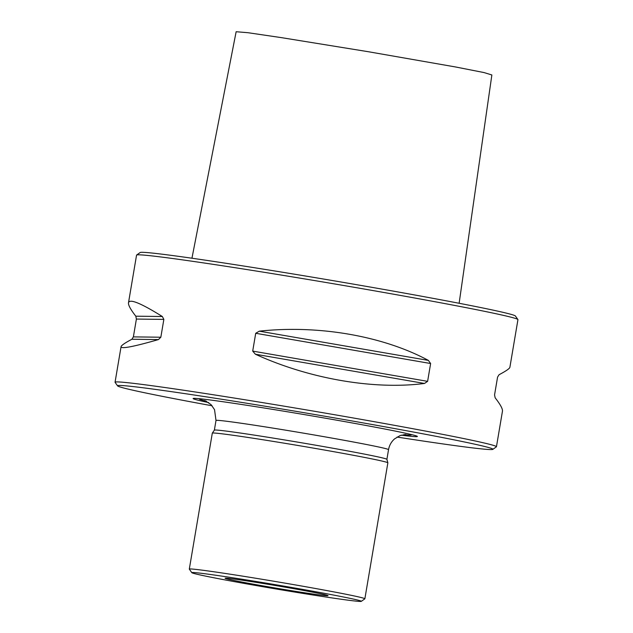 <?xml version="1.0" encoding="UTF-8"?>
<svg xmlns="http://www.w3.org/2000/svg" width="633" height="633" viewBox="0 0 633 633"><rect width="100%" height="100%" fill="white"/><g stroke="black" fill="none" stroke-linecap="round" stroke-linejoin="round"><path stroke-width="0.95" d="M345.072 597.323A85.953 2.057 9.6 0 1 361.301 601.35A85.953 2.057 9.6 0 1 276.233 588.999A85.953 2.057 9.6 0 1 191.839 572.691A85.953 2.057 9.6 0 1 249.529 580.421A85.953 2.057 9.6 0 1 345.072 597.323M318.17 593.256A52.191 1.25 9.6 0 1 328.036 595.677A52.191 1.25 9.6 0 1 276.368 588.199A52.191 1.25 9.6 0 1 225.119 578.269A52.191 1.25 9.6 0 1 260.741 583.088A52.191 1.25 9.6 0 1 318.17 593.256M128.499 302.764C129.567 298.531 140.85 303.12 162.341 316.516L163.852 319.404L160.837 337.223L158.44 339.581C133.468 346.749 121.014 349.131 121.061 346.71C121.314 345.428 124.93 342.936 131.901 339.248L133.381 336.883L136.396 319.064L135.802 316.191C130.588 309.497 128.151 305.027 128.499 302.764L136.554 255.139A193.405 4.621 9.6 0 1 136.625 255.036L140.162 252.527A190.335 4.55 9.6 0 1 328.519 279.881A190.335 4.55 9.6 0 1 515.397 315.994L517.905 319.53A193.405 4.621 9.6 0 1 517.944 319.649L509.889 367.275C509.636 368.556 506.02 371.041 499.049 374.736L497.57 377.102L494.555 394.921L495.148 397.793C500.371 404.487 502.8 408.958 502.452 411.221L496.446 446.74A193.405 4.621 9.6 0 1 496.375 446.843L492.838 449.351A190.335 4.55 -170.4 0 0 456.915 440.433A190.335 4.55 -170.4 0 0 245.351 403.015A190.335 4.55 -170.4 0 0 117.603 385.885A190.335 4.55 -170.4 0 0 212.095 405.777M191.949 258.224L236.141 31.721L248.081 32.726L281.329 37.624L368.248 51.708L455.483 66.956L484.087 72.581L491.865 74.971L459.131 303.278M259.308 331.17C318.375 324.761 382.894 335.917 428.391 360.406L430.63 363.524L427.615 381.343L424.49 383.463C373.755 389.975 309.228 378.819 255.408 354.235L252.702 351.101L255.716 333.282L259.308 331.17L428.391 360.406M117.603 385.885L115.095 382.348A193.405 4.621 9.6 0 1 115.056 382.229A193.405 4.621 9.6 0 1 247.06 400.103A193.405 4.621 9.6 0 1 459.875 437.775A193.405 4.621 9.6 0 1 496.446 446.74M136.625 255.036A193.405 4.621 9.6 0 1 328.021 282.832A193.405 4.621 9.6 0 1 517.905 319.53M401.298 435.172A113.734 2.722 -170.4 0 0 413.23 435.021A113.734 2.722 -170.4 0 0 395.87 431.208A113.734 2.722 -170.4 0 0 285.784 411.505A113.734 2.722 -170.4 0 0 197.496 398.537A113.734 2.722 -170.4 0 0 208.716 402.604M397.065 437.063A190.335 4.55 -170.4 0 0 492.838 449.351M361.301 601.35L364.837 598.834A89.024 2.128 -170.4 0 0 364.869 598.794L387.863 462.842A89.024 2.128 -170.4 0 0 387.863 462.818L386.898 459.313A87.489 2.089 -170.4 0 0 370.352 455.285A87.489 2.089 -170.4 0 0 274.54 438.313A87.489 2.089 -170.4 0 0 214.373 430.131L212.316 433.122A89.024 2.128 -170.4 0 0 212.308 433.146L189.307 569.099A89.024 2.128 -170.4 0 0 189.33 569.154L191.839 572.691M387.863 462.818A89.024 2.128 -170.4 0 0 371.025 458.711A89.024 2.128 -170.4 0 0 273.535 441.446A89.024 2.128 -170.4 0 0 212.316 433.122M364.869 598.794A89.024 2.128 -170.4 0 0 348.031 594.664A89.024 2.128 -170.4 0 0 250.075 577.328A89.024 2.128 -170.4 0 0 189.307 569.099M162.341 316.516L135.802 316.191M163.852 319.404L136.396 319.064M160.837 337.223L133.381 336.883M158.44 339.581L131.901 339.248M430.63 363.524L255.716 333.282M427.615 381.343L252.702 351.101M424.49 383.463L255.408 354.235M201.041 398.877A107.515 2.572 -170.4 0 0 206.398 401.187M403.957 434.602A107.515 2.572 -170.4 0 0 409.773 434.183M405.674 434.483L400.08 435.583L394.549 438.906C391.321 441.771 389.319 445.355 388.535 449.652A87.489 2.089 -170.4 0 0 371.99 445.6A87.489 2.089 -170.4 0 0 275.719 428.557A87.489 2.089 -170.4 0 0 216.003 420.47L214.532 409.638L211.011 404.566L204.807 400.507M121.061 346.71L115.056 382.229M386.905 459.329L388.535 449.652M214.365 430.147L216.003 420.47"/></g></svg>
